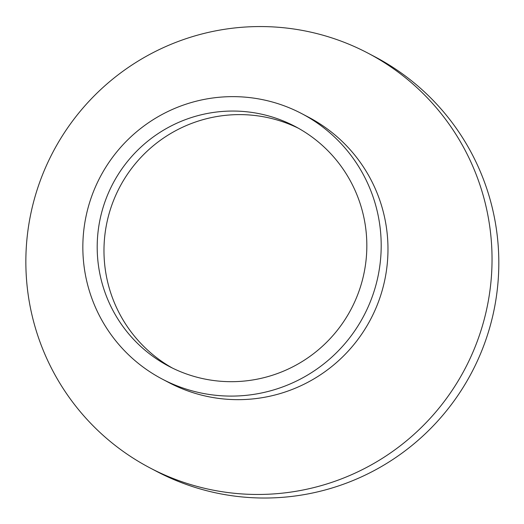 <?xml version="1.0" encoding="UTF-8"?>
<svg xmlns="http://www.w3.org/2000/svg" width="524" height="524" viewBox="0 0 524 524"><rect width="100%" height="100%" fill="white"/><g stroke="black" fill="none" stroke-linecap="round" stroke-linejoin="round"><path stroke-width="0.79" d="M150.015 467.925L156.794 471.489A234.28 232.767 -62.3 0 0 471.803 372.295A234.28 232.767 -62.3 0 0 374.653 56.657L367.874 53.094A234.28 232.767 -62.3 0 0 130.882 65.716A234.28 232.767 -62.3 0 0 26.573 280.17A234.28 232.767 -62.3 0 0 150.015 467.925A234.28 232.767 -62.3 0 0 465.024 368.739A234.28 232.767 -62.3 0 0 367.874 53.094M298.385 128.229A135.506 134.635 -62.3 0 0 163.128 138.336A135.506 134.635 -62.3 0 0 104.394 261.299A135.506 134.635 -62.3 0 0 172.429 368.071M97.615 257.736A135.506 134.635 -62.3 0 0 169.01 366.335A135.506 134.635 -62.3 0 0 351.211 308.964A135.506 134.635 -62.3 0 0 295.025 126.402A135.506 134.635 -62.3 0 0 157.947 133.699A135.506 134.635 -62.3 0 0 97.615 257.736M83.303 258.948A149.936 148.973 -62.3 0 0 162.302 379.114A149.936 148.973 -62.3 0 0 363.905 315.631A149.936 148.973 -62.3 0 0 301.732 113.623A149.936 148.973 -62.3 0 0 150.054 121.699A149.936 148.973 -62.3 0 0 83.303 258.948M162.302 379.114L169.082 382.677A149.936 148.973 -62.3 0 0 370.684 319.195A149.936 148.973 -62.3 0 0 308.512 117.18L301.732 113.623"/></g></svg>
